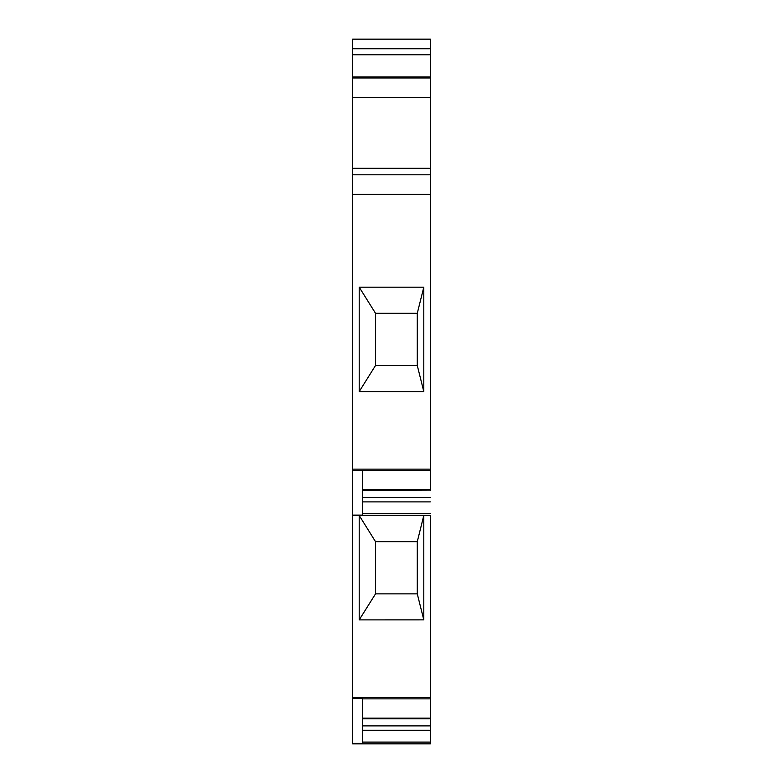 <?xml version="1.0" encoding="UTF-8"?>
<svg xmlns="http://www.w3.org/2000/svg" width="783" height="783" viewBox="0 0 783 783"><rect width="100%" height="100%" fill="white"/><g stroke="black" fill="none" stroke-linecap="round" stroke-linejoin="round"><path stroke-width="1.17" d="M430.327 48.722L430.327 39.15L352.673 39.15L352.673 77.008L430.327 77.008L430.327 48.722L352.673 48.722M430.327 470.387L430.327 77.008M430.327 470.456L430.327 489.737L362.46 489.737L362.46 470.456L430.327 470.456M362.46 490.06L430.327 489.737M362.46 490.109L430.327 490.109L362.46 490.393M430.327 456.734L430.327 490.393M352.673 515.468L430.327 515.468L430.327 697.536L352.673 697.536L352.673 77.008M430.327 698.769L430.327 697.536M362.46 698.847L430.327 698.847L430.327 718.119L362.46 718.119L362.46 697.536M362.46 718.128L430.327 718.5L430.327 725.89L362.46 725.89L362.46 718.451L430.327 718.119M430.327 725.89L430.327 730.275L362.46 730.275L362.46 743.41L352.673 743.419L352.673 697.536M352.673 743.85L430.327 743.85L430.327 730.275M423.799 619.872L417.28 593.876L375.517 593.876L417.28 593.876L417.28 541.67L375.517 541.67L417.28 541.67L423.799 515.468L423.799 619.872L359.201 619.882L359.201 515.468L375.517 541.67L375.517 593.876L359.201 619.872M430.327 174.815L352.673 174.815M352.673 515.097L362.46 515.097L362.46 470.387L352.673 470.387M423.799 391.598L359.201 391.598L375.517 365.495L417.28 365.495L423.799 391.598L423.799 287.185L359.201 287.185L375.517 313.288L417.28 313.288L417.28 365.495L375.517 365.495L375.517 313.288M423.799 287.185L417.28 313.288L417.28 365.495M359.201 391.598L359.201 287.185M430.327 501.893L362.46 501.893M430.327 54.81L352.673 54.81M352.673 698.475L362.46 698.475L362.46 743.419M362.46 725.89L362.46 730.275M430.327 168.296L352.673 168.296M430.327 194.39L352.673 194.39M430.327 469.154L352.673 469.154M430.327 513.726L362.46 513.726M430.327 742.108L362.46 742.108M430.327 718.774L362.46 718.774M430.327 497.499L362.46 497.499M430.327 97.552L352.673 97.552M352.673 77.967L430.327 77.967"/></g></svg>
